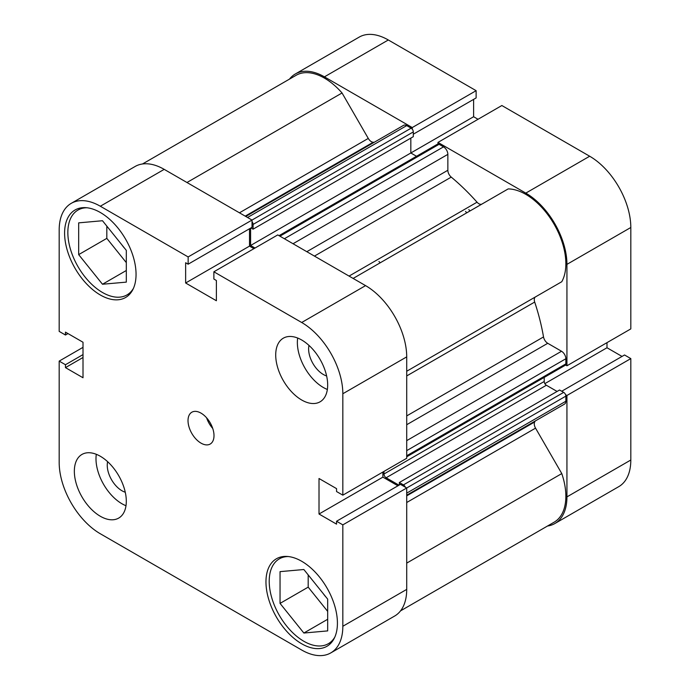 <?xml version="1.0" encoding="UTF-8"?>
<svg xmlns="http://www.w3.org/2000/svg" width="690" height="690" viewBox="0 0 690 690"><rect width="100%" height="100%" fill="white"/><g stroke="black" fill="none" stroke-linecap="round" stroke-linejoin="round"><path stroke-width="1.03" d="M465.543 211.451A153.111 88.398 60 0 1 466.785 212.813M468.795 209.579A153.111 88.398 60 0 1 470.028 210.933A153.111 88.398 60 0 0 468.795 209.579M412.249 129.151L412.249 127.555L324.429 76.849A58.184 33.594 -120 0 0 295.337 73.968A58.184 33.594 -120 0 0 289.472 79.126M412.249 127.555L476.126 90.675L388.306 39.977L324.429 76.849M525.797 193.114L589.674 156.233A58.184 33.594 60 0 1 630.815 227.493L630.815 328.897L566.939 365.778L566.939 264.365A58.184 33.594 -120 0 0 525.797 193.114L437.978 142.407L437.978 144.003M547.498 526.022A58.184 33.594 -120 0 0 554.889 523.52A58.184 33.594 -120 0 0 566.939 496.886L630.815 460.014A58.184 33.594 60 0 1 618.766 486.648L554.889 523.52M565.55 394.68L566.939 395.482L566.939 496.886M565.55 364.976L566.939 365.778M295.337 73.968L359.214 37.096A58.184 33.594 60 0 1 388.306 39.977M413.31 134.196L476.126 97.928L476.126 90.675M478.032 119.284L473.616 116.731L473.616 99.377M589.674 156.233L501.854 105.527L437.978 142.407M622.026 356.428L606.993 347.751L606.993 342.645M566.939 395.482L630.815 358.602L624.536 354.979L561.72 391.239M630.815 358.602L630.815 460.014M544.841 383.64L606.993 347.751M410.826 138.104L410.826 152.982L473.616 116.731M334.822 637.094A48.99 28.29 60 0 1 328.354 643.701A48.99 28.29 60 0 1 303.859 641.277A48.99 28.29 60 0 1 271.851 598.101A48.99 28.29 60 0 1 279.364 558.84A48.99 28.29 60 0 1 288.325 556.545M133.455 288.308A48.99 28.29 60 0 1 126.986 294.923A48.99 28.29 60 0 1 102.491 292.491A48.99 28.29 60 0 1 70.484 249.323A48.99 28.29 60 0 1 77.996 210.062A48.99 28.29 60 0 1 86.957 207.768M107.623 461.679A20.821 12.023 -120 0 0 121.975 490.763A20.821 12.023 -120 0 0 125.261 492.229M308.991 345.423A20.821 12.023 -120 0 0 323.351 374.498A20.821 12.023 -120 0 0 326.629 375.972M301.694 400.002A36.742 21.218 -120 0 0 320.065 401.822A36.742 21.218 -120 0 0 325.697 372.376A36.742 21.218 -120 0 0 301.694 339.998A36.742 21.218 -120 0 0 283.323 338.178A36.742 21.218 -120 0 0 277.69 367.623A36.742 21.218 -120 0 0 301.694 400.002M297.675 338.04A36.742 21.218 -120 0 0 323.351 387.504A36.742 21.218 -120 0 0 327.362 389.462M100.326 516.267A36.742 21.218 -120 0 0 118.697 518.087A36.742 21.218 -120 0 0 124.329 488.641A36.742 21.218 -120 0 0 100.326 456.263A36.742 21.218 -120 0 0 81.955 454.443A36.742 21.218 -120 0 0 76.323 483.888A36.742 21.218 -120 0 0 100.326 516.267M96.307 454.305A36.742 21.218 -120 0 0 121.975 503.769A36.742 21.218 -120 0 0 125.994 505.727M201.014 443.135A18.371 10.609 -120 0 0 210.2 444.041A18.371 10.609 -120 0 0 213.012 429.318A18.371 10.609 -120 0 0 201.014 413.129A18.371 10.609 -120 0 0 191.82 412.223A18.371 10.609 -120 0 0 189.008 426.946A18.371 10.609 -120 0 0 201.014 443.135M301.694 643.779A50.525 29.17 -120 0 0 326.957 646.28A50.525 29.17 -120 0 0 334.702 605.794A50.525 29.17 -120 0 0 301.694 561.272A50.525 29.17 -120 0 0 276.431 558.762A50.525 29.17 -120 0 0 268.686 599.256A50.525 29.17 -120 0 0 301.694 643.779M100.326 294.992A50.525 29.17 -120 0 0 125.589 297.494A50.525 29.17 -120 0 0 133.334 257.008A50.525 29.17 -120 0 0 100.326 212.486A50.525 29.17 -120 0 0 75.063 209.984A50.525 29.17 -120 0 0 67.318 250.47A50.525 29.17 -120 0 0 100.326 294.992M326.103 597.186A20.821 12.023 60 0 1 323.282 593.676M124.735 248.409A20.821 12.023 60 0 1 121.914 244.89M100.326 206.232A58.184 33.594 -120 0 0 71.234 203.352L135.111 166.48A58.184 33.594 60 0 1 164.203 169.361L100.326 206.232L188.146 256.939L188.146 264.192L185.636 262.743L185.636 282.995L216.384 300.745L216.384 280.494L213.874 279.045L213.874 271.791L277.751 234.911L365.571 285.617A58.184 33.594 60 0 1 406.712 356.877L342.835 393.748L342.835 495.161L336.556 491.539L336.556 488.632L319.013 478.506L319.013 514.016L336.556 524.141L336.556 521.243L400.433 484.363L406.712 487.985L406.712 589.398A58.184 33.594 60 0 1 394.663 616.032L330.786 652.904A58.184 33.594 -120 0 0 342.835 626.27L406.712 589.398M399.346 484.984L399.346 482.508L559.573 390.005L563.687 392.377A3.062 1.768 60 0 1 565.86 396.129L342.835 524.866L342.835 626.27M213.874 271.791L301.694 322.497L365.571 285.617M71.234 203.352A58.184 33.594 -120 0 0 59.185 229.986L59.185 331.398L65.464 335.021L65.464 332.123L83.007 342.249L83.007 377.749L65.464 367.623L65.464 364.725L59.185 361.103L59.185 462.507A58.184 33.594 -120 0 0 100.326 533.767L301.694 650.023A58.184 33.594 -120 0 0 330.786 652.904M164.203 169.361L252.023 220.067L252.023 227.312L188.146 264.192M249.513 228.761L249.513 246.114L253.929 248.667M406.712 356.877L406.712 458.281L342.835 495.161M382.89 472.038L382.89 477.135L397.923 485.812M336.556 521.243L342.835 524.866M342.835 393.748A58.184 33.594 -120 0 0 301.694 322.497M83.007 347.355L59.185 361.103M188.146 256.939L411.145 128.167L406.712 125.606L247.563 217.488M67.974 333.572L65.464 335.021M83.007 357.498L65.464 367.623M83.007 354.6L65.464 364.725M249.513 246.114L185.636 282.995M382.89 477.135L319.013 514.016M106.821 226.122L106.821 238.369L126.313 262.614M308.189 574.899L308.189 587.147L327.681 611.392M206.612 417.829A18.371 10.609 -120 0 0 212.736 428.438M126.313 250.367L126.313 282.124L102.491 284.245L78.677 254.619L78.677 222.861L102.491 220.731L126.313 250.367M78.677 254.619L106.821 238.369M102.491 284.245L126.313 270.497M327.681 599.144L327.681 630.902L303.859 633.032L280.045 603.396L280.045 571.639L303.859 569.517L327.681 599.144M280.045 603.396L308.189 587.147M303.859 633.032L327.681 619.275M378.939 261.458A153.111 88.398 60 0 1 380.173 262.812M279.036 235.661L437.546 144.141A3.062 1.768 60 0 1 439.082 144.296L443.523 146.858A6.124 3.536 60 0 1 447.853 154.362L447.853 170.266A6.124 3.536 -120 0 0 451.243 177.114A171.482 99.006 60 0 1 477.04 202.196A6.124 3.536 -120 0 0 478.895 203.748A6.124 3.536 -120 0 0 481.922 204.067M142.502 163.979L296.105 75.296A56.649 32.706 60 0 1 342.042 92.978L368.279 138.423A6.124 3.536 -120 0 0 371.341 141.657A6.124 3.536 -120 0 0 373.195 142.243A171.482 99.006 60 0 1 374.239 142.278M535.181 421.038A171.482 99.006 60 0 1 534.69 421.961A6.124 3.536 -120 0 0 535.543 428.136L561.781 473.582A56.649 32.706 60 0 1 554.122 522.201L400.528 610.874M353.125 278.432L508.194 188.905A56.649 32.706 60 0 1 554.122 224.259A56.649 32.706 60 0 1 561.781 281.718L535.543 296.864A6.124 3.536 -120 0 0 534.69 302.056A171.482 99.006 60 0 1 543.522 336.936A6.124 3.536 -120 0 0 547.748 343.292L406.712 424.721M245.769 216.453L403.65 125.304A6.124 3.536 60 0 1 406.712 125.606M411.145 128.167A3.062 1.768 60 0 1 413.31 131.919L413.31 136.672L253.083 229.175L250.944 227.941M250.591 228.14L250.591 245.493L410.826 152.982L416.527 156.276M406.712 440.634L561.522 351.253L547.748 343.292M561.522 351.253A6.124 3.536 60 0 1 565.86 358.748L406.712 450.63M406.712 455.762L565.86 363.88L565.86 358.748M565.86 363.88A3.062 1.768 60 0 1 565.222 365.277L406.712 456.797M544.203 377.413L544.203 381.501A3.062 1.768 -120 0 0 546.368 385.253L557.089 391.446M565.86 396.129L565.86 401.252A6.124 3.536 60 0 1 564.584 404.055L406.712 495.204M405.323 487.183A3.062 1.768 -120 0 0 403.46 484.889L563.687 392.377M399.346 482.508L403.46 484.889M546.368 385.253L386.141 477.765L399.001 485.182M386.141 477.765A3.062 1.768 60 0 1 383.976 474.013L544.203 381.501M383.976 471.408L383.976 474.013M250.591 245.493L255.015 248.038M413.31 131.919L253.083 224.423L253.083 229.175M253.083 224.423A3.062 1.768 -120 0 0 252.023 221.663M561.781 473.582L406.712 563.109M342.042 92.978L186.964 182.505M630.815 227.493L566.939 264.365M373.195 142.243L245.209 216.134M451.243 177.114L314.442 256.094M349.054 276.086L477.04 202.196M406.712 495.851L534.69 421.961M534.69 302.056L406.712 375.938M406.712 415.915L543.522 336.936M406.712 371.246L535.543 296.864M535.543 428.136L406.712 502.51M239.447 212.805L368.279 138.423M406.712 493.134L565.86 401.252M306.809 251.695L447.853 170.266M447.853 154.362L293.034 243.743M439.082 144.296L279.933 236.178M284.375 238.74L443.523 146.858M279.364 558.84L283.366 556.528M77.996 210.062L81.998 207.75M126.986 294.923L130.996 292.612M328.354 643.701L332.364 641.389"/></g></svg>
